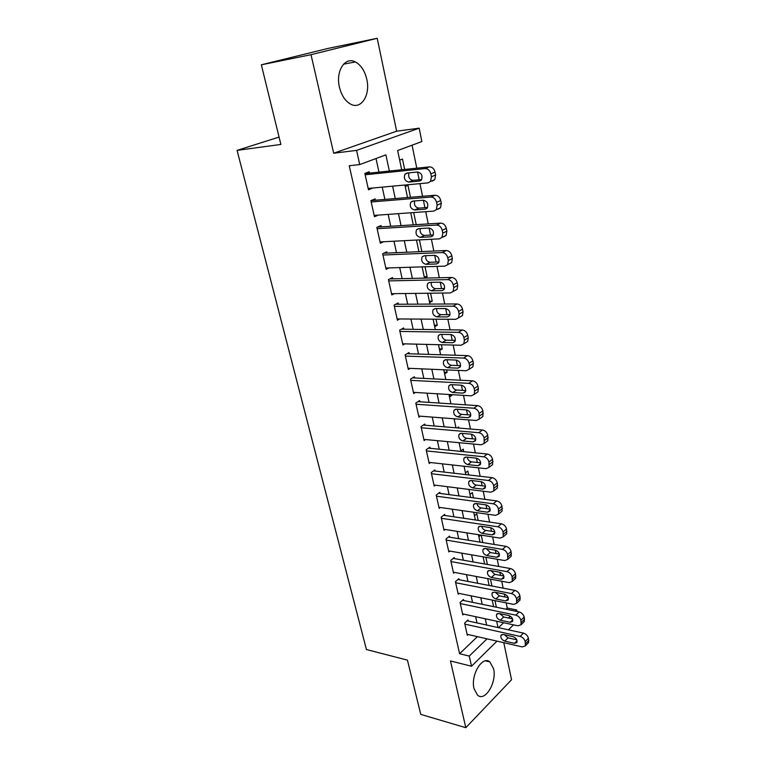 <?xml version="1.0" encoding="UTF-8"?>
<svg xmlns="http://www.w3.org/2000/svg" width="766" height="766" viewBox="0 0 766 766"><rect width="100%" height="100%" fill="white"/><g stroke="black" fill="none" stroke-linecap="round" stroke-linejoin="round"><path stroke-width="1.15" d="M493.582 668.766L489.876 661.939C482.494 655.16 470.448 675.009 474.01 688.605L477.601 695.222C485.213 702.058 497.019 682.123 493.582 668.766M366.79 79.3C364.76 70.807 360.958 65.024 355.357 61.931C345.093 56.215 335.441 71.142 339.434 87.142C341.502 95.434 345.207 101.083 350.569 104.109C361.083 110.055 370.6 95.137 366.79 79.3M506.01 609.219L507.245 608.032L516.715 609.975L517.012 611.479M279.073 137.066L237.067 150.375L366.426 649.53L407.435 660.129L420.754 714.381L465.805 727.7L511.544 679.739L503.789 642.684M237.067 150.375L280.883 144.448L261.34 64.804L328.107 48.402L377.207 38.3L311.015 54.692L333.679 153.219L356.573 150.404L419.174 128.181L421.875 141.557L397.64 150.529L401.69 169.765M333.679 153.219L396.654 131.187L377.207 38.3M396.654 131.187L419.174 128.181M507.245 608.032L506.192 602.899M504.966 596.963L504.373 594.062C507.494 595.345 508.768 597.346 508.184 600.046L505.78 600.956L495.918 598.983C492.806 597.691 491.552 595.699 492.145 593.008L494.482 592.128L504.354 594.062M503.157 588.164L501.74 581.25M500.533 575.4L499.892 572.269M498.695 566.467L497.22 559.257M496.033 553.502L495.343 550.151M494.166 544.435L492.624 536.937M491.456 531.278L490.719 527.678C493.965 528.933 495.248 531.01 494.568 533.921L492.193 534.907L482.197 533.347C478.961 532.083 477.697 530.005 478.396 527.123L480.694 526.165L490.709 527.678M489.57 522.058L487.961 514.264M486.822 508.701L486.027 504.861C489.311 506.096 490.604 508.212 489.876 511.19L487.521 512.205L477.477 510.788C474.211 509.534 472.938 507.427 473.675 504.468L475.954 503.492L486.017 504.861M484.897 499.346L483.222 491.226M482.101 485.768L481.259 481.68C484.591 482.906 485.883 485.05 485.117 488.105L482.781 489.139L472.689 487.875C469.376 486.63 468.103 484.495 468.878 481.469L471.147 480.464L481.249 481.68M480.148 476.27L478.415 467.835M477.314 462.482L476.414 458.135C479.794 459.351 481.096 461.525 480.282 464.656L477.965 465.709L467.825 464.608C464.464 463.373 463.191 461.199 464.005 458.097L466.255 457.082L476.404 458.135M475.322 452.83L473.522 444.06M472.45 438.822L471.502 434.207M470.429 429.017L468.553 419.912M467.499 414.789L466.494 409.896C469.979 411.083 471.272 413.324 470.372 416.627L468.093 417.709L457.867 416.943C454.41 415.727 453.127 413.487 454.037 410.222L456.239 409.168L466.484 409.887M465.45 404.821L463.507 395.361M462.482 390.354L461.419 385.183C464.943 386.361 466.245 388.64 465.297 392.029L463.037 393.13L452.763 392.527C449.249 391.33 447.976 389.051 448.933 385.7L451.117 384.637L461.4 385.183M460.395 380.233L458.374 370.409M457.379 365.535L456.249 360.068C459.83 361.226 461.132 363.553 460.127 367.029L457.896 368.149L447.583 367.718C444.012 366.541 442.738 364.223 443.753 360.776L445.908 359.694L456.23 360.068M455.253 355.242L453.166 345.054M452.189 340.305L451.002 334.531C454.64 335.68 455.933 338.045 454.88 341.626L452.677 342.747L442.308 342.507C438.688 341.339 437.415 338.984 438.478 335.441L440.603 334.349L450.983 334.531M450.035 329.84L447.861 319.269M446.913 314.654L445.659 308.574M444.72 304.016L442.47 293.052M441.551 288.571L440.23 282.175C443.993 283.305 445.285 285.756 444.098 289.529L441.963 290.668L431.507 290.821C427.773 289.672 426.499 287.221 427.687 283.477L429.745 282.386L440.211 282.175M439.32 277.761L436.984 266.386M436.486 263.973L425.973 264.327C422.171 263.188 420.907 260.689 422.162 256.84L424.182 255.748L434.695 255.327C438.525 256.438 439.818 258.946 438.573 262.834L436.467 263.973L438.487 262.939M436.093 262.058L434.705 255.327M433.834 251.056L431.411 239.27M430.549 235.095L429.094 228.019M428.251 223.902L425.733 211.694M425.216 209.185L414.617 209.97C410.691 208.85 409.427 206.255 410.825 202.186L412.759 201.094L423.368 200.242C427.332 201.334 428.615 203.938 427.217 208.055L425.207 209.185L426.873 208.438M424.91 207.663L423.378 200.242M422.564 196.287L419.96 183.629M419.442 181.082L408.785 182.088C404.793 180.987 403.538 178.334 405.013 174.141L406.899 173.068L417.556 171.986C421.587 173.059 422.87 175.711 421.396 179.953L419.423 181.082L420.898 180.47M419.174 179.771L417.566 171.977M416.79 168.185L412.06 145.186M261.34 64.804L311.015 54.692M468.208 620.996L467.978 619.981L464.627 623.103L467.327 635.292L468.15 634.526M463.689 600.506L463.459 599.472L460.06 602.545L462.808 614.916L463.669 614.121M459.112 579.718L458.872 578.675L455.435 581.681L458.221 594.234L459.131 593.42M454.458 558.625L454.219 557.562L450.734 560.511L453.558 573.246L454.525 572.413M449.738 537.215L449.498 536.133L445.965 539.025L448.838 551.951L449.862 551.099M444.95 515.489L444.701 514.388L441.13 517.213L444.041 530.34L445.132 529.459M440.086 493.428L439.837 492.318L436.218 495.075L439.177 508.404L440.335 507.494M435.145 471.033L434.897 469.912L431.229 472.593L434.236 486.123L435.481 485.194M430.138 448.301L429.879 447.153L426.164 449.776L429.209 463.507L430.549 462.549M425.044 425.216L424.795 424.048L421.022 426.595L424.115 440.546L425.561 439.55M419.883 401.767L419.615 400.589L415.804 403.06L418.945 417.231L420.505 416.187M414.626 377.964L414.368 376.757L410.499 379.151L413.688 393.542L415.383 392.46M409.293 353.768L409.025 352.551L405.109 354.859L408.345 369.48L410.203 368.36M403.883 329.198L403.605 327.963L399.632 330.184L402.926 345.035L404.965 343.857M398.377 304.226L398.1 302.972L394.069 305.107L397.42 320.198L399.67 318.962M392.786 278.862L392.498 277.579L388.41 279.628L391.819 294.967L394.337 293.656M387.098 253.077L386.811 251.775L382.665 253.728L386.121 269.316L388.975 267.918M381.324 226.86L381.028 225.539L376.824 227.397L380.338 243.243L383.603 241.75M375.445 200.223L375.149 198.873L370.888 200.625L374.459 216.74L378.26 215.112M404.659 169.458L402.485 159.069L399.661 160.142M410.49 197.293L407.991 185.372L405.214 186.511M416.225 224.668L413.688 212.555M421.855 251.574L419.414 239.892M424.192 276.746L427.112 276.67L425.044 266.769M429.333 301.153L432.235 301.134L430.578 293.196M434.389 325.186L437.281 325.215L436.026 319.192M439.368 348.856L442.25 348.932L441.379 344.757M444.27 372.161L447.143 372.295L446.645 369.911M449.096 395.132L451.959 395.304L451.825 394.662M458.815 428.041L458.585 426.94L457.216 427.907M463.765 451.672L463.239 449.135L460.835 450.906M468.639 474.93L467.815 471.013L465.441 472.823M473.436 497.833L472.335 492.567L469.989 494.424M478.156 520.382L476.787 513.814L474.47 515.71M482.81 542.587L481.249 535.147M487.387 564.456L485.893 557.313M491.906 586L490.47 579.134M500.418 614.581L501.117 613.911M424.469 278.039L427.112 276.67M429.63 302.56L432.235 301.134M434.705 326.699L437.281 325.215M439.703 350.474L442.25 348.932M444.634 373.885L447.143 372.295M449.479 396.951L451.959 395.304M454.257 419.663L455.377 418.887M478.884 536.698L480.799 535.07M483.231 557.38L483.739 556.939M496.349 607.227L494.97 600.64M389.358 171.048L385.892 154.876L359.723 164.566L349.239 165.743L459.59 653.724L477.4 636.642M477.007 622.93L475.648 616.697M472.526 602.325L471.109 595.833M467.978 581.423L466.504 574.653M463.363 560.205L461.831 553.157M458.681 538.67L457.082 531.345M453.922 516.811L452.266 509.189M449.096 494.616L447.373 486.697M444.203 472.086L442.413 463.851M439.224 449.211L437.367 440.661M434.169 425.982L432.244 417.097M429.037 402.38L427.035 393.169M423.828 378.414L421.75 368.848M418.533 354.064L416.369 344.145M413.152 329.323L410.911 319.039M407.684 304.188L405.367 293.522M402.131 278.632L399.718 267.583M396.482 252.665L393.992 241.213M390.737 226.267L388.161 214.394M384.905 199.428L382.224 187.134M378.969 172.139L376.01 158.543M369.471 173.126L369.174 171.766L364.846 173.413L368.484 189.796L372.755 188.015M496.99 641.132L471.521 666.238L450.456 660.953L465.805 727.7M471.521 666.238L469.261 656.089L487.004 638.844M459.59 653.724L469.261 656.089M359.723 164.566L356.573 150.404M513.498 624.855L508.452 629.834M498.522 627.651L503.597 622.72M508.442 618.009L510.319 616.18M515.489 611.163L516.715 609.975M404.898 185.027L407.531 197.542M410.739 212.776L413.276 224.85M416.474 240.045L418.925 251.698M422.114 266.865L424.479 278.106M427.667 293.234L429.946 304.083M433.125 319.173L435.318 329.629M438.487 344.69L440.613 354.773M443.773 369.786L445.812 379.505M448.962 394.49L450.935 403.845M454.075 418.791L455.971 427.801M459.112 442.71L460.931 451.385M464.062 466.245L465.814 474.604M468.936 489.426L470.63 497.46M473.733 512.243L475.36 519.97M478.463 534.706L480.023 542.137M483.116 556.834L484.619 563.967M487.703 578.617L489.139 585.473M492.212 600.084L493.601 606.662M496.665 621.226L497.996 627.536M486.621 625.037L485.271 618.775M482.178 604.307L480.78 597.777M477.668 583.28L476.213 576.472M473.101 561.928L471.578 554.843M468.457 540.26L466.877 532.877M463.736 518.256L462.099 510.587M458.958 495.918L457.245 487.942M454.094 473.235L452.323 464.952M449.163 450.207L447.315 441.599M444.156 426.815L442.241 417.872M439.062 403.05L437.07 393.772M433.891 378.911L431.823 369.279M428.634 354.39L426.499 344.394M423.301 329.466L421.08 319.096M417.872 304.14L415.565 293.388M412.357 278.393L409.973 267.248M406.746 252.225L404.276 240.677M401.049 225.616L398.483 213.657M395.256 198.566L392.604 186.167M368.197 188.513L372.774 188.082M365.152 174.782L425.13 168.577C427.945 168.635 429.85 170.397 430.837 173.863L431.411 176.735L430.559 181.437L428.031 182.882L368.178 188.436M432.254 181.121L434.772 179.675L435.634 174.993L435.059 172.13C434.083 168.683 432.196 166.931 429.372 166.873L364.884 173.604M421.673 179.531L413.037 180.355C409.303 179.483 407.962 176.975 409.006 172.848M371.184 201.975L430.913 197.054C433.719 197.178 435.605 198.93 436.582 202.339L437.147 205.164L436.352 209.654L433.767 211.11L374.162 215.409M437.922 209.242L440.507 207.787L441.302 203.306L440.747 200.501C439.78 197.101 437.903 195.349 435.098 195.244L370.974 200.587M427.572 207.471L418.801 208.122C415.229 207.308 413.86 204.915 414.684 200.941M377.121 228.718L436.601 225.051C439.397 225.214 441.264 226.975 442.221 230.327L442.786 233.103L442.039 237.403L439.406 238.858L380.051 241.932M443.495 236.876L446.138 235.421L446.884 231.131L446.329 228.373C445.381 225.032 443.514 223.279 440.718 223.117L377.485 227.1M429.075 228.019C432.981 229.12 434.265 231.677 432.943 235.669L430.885 236.809L420.343 237.374C416.484 236.254 415.21 233.707 416.541 229.743L418.514 228.661L429.075 228.019M433.345 234.942L424.469 235.43C421.051 234.655 419.653 232.366 420.275 228.555M382.952 255.03L442.183 252.56C444.969 252.77 446.827 254.532 447.775 257.836L448.321 260.555L447.631 264.672L444.95 266.137L385.834 268.023M447.631 264.672L451.662 262.594L452.361 258.487L451.816 255.777C450.877 252.483 449.029 250.741 446.252 250.52L383.747 253.22M439.014 261.953L430.042 262.269C426.767 261.541 425.35 259.348 425.8 255.681M388.697 280.911L447.679 279.6C450.446 279.868 452.294 281.62 453.223 284.875L453.769 287.556L453.127 291.492L450.389 292.947L391.531 293.694M454.458 290.764L457.101 289.309L457.742 285.383L457.216 282.711C456.287 279.475 454.449 277.723 451.681 277.464L389.808 278.929M444.567 288.523L435.519 288.667C432.378 287.968 430.952 285.871 431.248 282.357M394.346 306.371L453.079 306.189C455.837 306.505 457.666 308.258 458.585 311.456L459.121 314.089L458.528 317.871L455.751 319.317L397.133 318.953M459.973 317.028L462.444 315.582L463.047 311.819L462.52 309.196C461.611 306.007 459.782 304.265 457.034 303.958L395.696 304.246M445.64 308.574C449.355 309.713 450.657 312.116 449.537 315.793L447.363 316.923L436.955 316.875C433.278 315.716 432.005 313.313 433.125 309.675L435.222 308.583L445.64 308.574M450.015 314.663L440.91 314.635C437.893 313.964 436.467 311.944 436.61 308.583M399.909 331.429L458.394 332.339C461.132 332.693 462.951 334.445 463.861 337.595L464.387 340.19L463.832 343.81L461.017 345.246L402.648 343.8M465.393 342.842L467.691 341.435L468.256 337.825L467.739 335.24C466.839 332.099 465.019 330.357 462.281 330.002L401.451 329.16M455.358 340.372L446.214 340.171C443.322 339.53 441.886 337.595 441.905 334.378M405.377 356.085L463.612 358.048C466.341 358.45 468.15 360.202 469.051 363.304L469.558 365.851L469.041 369.317L466.197 370.744L408.077 368.264M470.717 368.245L472.852 366.857L473.378 363.4L472.861 360.853C471.98 357.76 470.171 356.018 467.452 355.625L407.081 353.7M460.605 365.66L451.423 365.296C448.656 364.673 447.22 362.816 447.124 359.742M410.758 380.357L468.754 383.335C471.463 383.785 473.264 385.528 474.144 388.592L474.652 391.091L474.173 394.423L471.291 395.83L413.42 392.345M475.935 393.217L477.927 391.866L478.415 388.554L477.917 386.054C477.036 383.01 475.246 381.267 472.536 380.826L412.587 377.858M465.757 390.545L456.555 390.018C453.903 389.415 452.467 387.634 452.266 384.695M416.062 404.247L473.809 408.221C476.509 408.699 478.29 410.452 479.162 413.458L479.21 419.117L476.299 420.505L418.686 416.053M481.077 417.796L482.915 416.484L482.877 410.844C482.015 407.838 480.234 406.095 477.544 405.626L417.987 401.643M470.822 415.028L461.611 414.349C459.054 413.755 457.637 412.06 457.34 409.245M421.281 427.763L478.779 432.694C481.469 433.221 483.241 434.964 484.102 437.932L484.169 443.418L481.24 444.787L423.857 439.387M486.113 441.972L487.827 440.699L487.76 435.232C486.908 432.273 485.146 430.53 482.456 430.023L423.282 425.073M471.483 434.207C474.93 435.404 476.222 437.616 475.37 440.833L473.062 441.905L462.884 440.957C459.476 439.741 458.202 437.539 459.064 434.351L461.285 433.317L471.483 434.207M475.791 439.129L466.58 438.296C464.139 437.712 462.721 436.084 462.338 433.403M426.423 450.925L483.672 456.785C486.343 457.34 488.105 459.083 488.957 462.013L489.053 467.337L486.084 468.677L428.96 462.367M491.073 465.776L492.653 464.541L492.567 459.227C491.724 456.306 489.972 454.573 487.3 454.027L428.491 448.139M480.675 462.836L471.463 461.86C469.127 461.295 467.729 459.734 467.27 457.187M431.478 473.733L488.488 480.483C491.15 481.077 492.902 482.819 493.735 485.701L493.85 490.882L490.862 492.193L433.987 485.002M495.937 489.196L497.402 488.009L497.297 482.848C496.473 479.966 494.721 478.243 492.069 477.649L433.604 470.86M485.472 486.18L476.28 485.06C474.049 484.505 472.66 483.02 472.124 480.588M436.467 496.186L493.227 503.817C495.87 504.44 497.613 506.182 498.436 509.026L498.57 514.053L495.564 515.346L438.928 507.293M500.725 512.253L502.075 511.113L501.96 506.096C501.136 503.262 499.403 501.529 496.761 500.907L438.631 493.237M490.183 509.17L481.029 507.896C478.884 507.36 477.515 505.933 476.921 503.626M441.369 518.314L497.89 526.778C500.524 527.439 502.257 529.172 503.07 531.977L503.214 536.87L500.198 538.125L443.801 529.249M505.426 534.946L506.68 533.854L506.546 528.98C505.732 526.185 504.009 524.461 501.376 523.8L443.571 515.288M494.807 531.786L485.692 530.388C483.643 529.861 482.302 528.502 481.651 526.309M446.205 540.107L502.486 549.385C505.11 550.084 506.824 551.817 507.628 554.574L507.791 559.333L504.756 560.559L448.598 550.878M510.041 557.303L511.209 556.25L511.056 551.51C510.252 548.753 508.547 547.029 505.924 546.34L448.436 537.004M495.324 550.151C498.542 551.415 499.825 553.464 499.173 556.298L496.789 557.265L486.841 555.561C483.652 554.287 482.389 552.238 483.049 549.423L485.357 548.485L495.324 550.151M499.365 554.067L490.288 552.535L486.314 548.648M450.973 561.574L507.006 571.647C509.61 572.374 511.315 574.098 512.119 576.827L512.291 581.461L509.237 582.648L453.328 572.192M514.589 579.307L515.662 578.311L515.499 573.696C514.704 570.976 513.009 569.253 510.405 568.535L453.223 558.404M499.872 572.269C503.051 573.543 504.334 575.572 503.712 578.34L501.318 579.278L491.408 577.44C488.258 576.147 487.004 574.136 487.626 571.388L489.953 570.469L499.872 572.269M503.837 576.003L494.817 574.347L490.92 570.651M455.665 582.735L511.458 593.564C514.053 594.32 515.748 596.053 516.533 598.734L516.715 603.244L513.66 604.403L457.991 593.19M519.061 600.994L520.047 600.037L519.875 595.536C519.089 592.855 517.404 591.141 514.809 590.394L457.934 579.498M508.231 597.604L499.279 595.843L495.458 592.319M460.289 603.579L515.844 615.155C518.429 615.941 520.104 617.664 520.89 620.316L521.081 624.702L518.008 625.822L462.578 613.882M523.456 622.346L524.365 621.437L524.183 617.051C523.408 614.409 521.732 612.695 519.157 611.919L462.568 600.276M508.768 615.519C511.87 616.812 513.143 618.784 512.588 621.437L510.166 622.318L500.351 620.211C497.278 618.909 496.023 616.936 496.588 614.313L498.934 613.451L508.768 615.519M512.55 618.88L503.674 617.003L499.949 613.662M464.847 624.118L520.162 636.422C522.738 637.235 524.404 638.949 525.179 641.563L525.38 645.843L522.297 646.925L467.107 634.286M527.774 643.383L528.626 642.511L528.435 638.25C527.669 635.636 526.003 633.932 523.437 633.118L467.136 620.766M513.115 636.651C516.179 637.963 517.443 639.907 516.916 642.492L514.493 643.354L504.717 641.123C501.682 639.811 500.437 637.867 500.974 635.301L503.329 634.468L513.115 636.651M516.801 639.84L508.002 637.858L504.373 634.698M429.372 166.873L425.13 168.577M435.059 172.13L430.837 173.863M435.634 174.993L431.411 176.735M408.785 182.088L413.037 180.355M435.098 195.244L430.913 197.054M440.747 200.501L436.582 202.339M441.302 203.306L437.147 205.164M414.617 209.97L418.801 208.122M440.718 223.117L436.601 225.051M446.329 228.373L442.221 230.327M446.884 231.131L442.786 233.103M430.885 236.809L432.742 235.928M420.343 237.374L424.469 235.43M446.252 250.52L442.183 252.56M451.816 255.777L447.775 257.836M452.361 258.487L448.321 260.555M425.973 264.327L430.042 262.269M451.681 277.464L447.679 279.6M457.216 282.711L453.223 284.875M457.742 285.383L453.769 287.556M441.963 290.668L444.127 289.5M431.507 290.821L435.519 288.667M457.034 303.958L453.079 306.189M462.52 309.196L458.585 311.456M463.047 311.819L459.121 314.089M447.363 316.923L449.652 315.611M436.955 316.875L440.91 314.635M462.281 330.002L458.394 332.339M467.739 335.24L463.861 337.595M468.256 337.825L464.387 340.19M452.677 342.747L455.061 341.301M442.308 342.507L446.214 340.171M467.452 355.625L463.612 358.048M472.861 360.853L469.051 363.304M473.378 363.4L469.558 365.851M457.896 368.149L460.376 366.56M447.583 367.718L451.423 365.296M472.536 380.826L468.754 383.335M477.917 386.054L474.144 388.592M478.415 388.554L474.652 391.091M463.037 393.13L465.584 391.426M452.763 392.527L456.555 390.018M477.544 405.626L473.809 408.221M482.877 410.844L479.162 413.458M483.365 413.295L479.66 415.928M468.093 417.709L470.697 415.881M457.867 416.943L461.611 414.349M482.456 430.023L478.779 432.694M487.76 435.232L484.102 437.932M488.248 437.645L484.591 440.354M473.062 441.905L475.715 439.962M462.884 440.957L466.58 438.296M487.3 454.027L483.672 456.785M492.567 459.227L488.957 462.013M493.045 461.611L489.436 464.397M477.965 465.709L480.636 463.66M467.825 464.608L471.463 461.86M492.069 477.649L488.488 480.483M497.297 482.848L493.735 485.701M497.766 485.184L494.214 488.047M482.781 489.139L485.481 486.994M472.689 487.875L476.28 485.06M496.761 500.907L493.227 503.817M501.96 506.096L498.436 509.026M502.419 508.394L498.905 511.334M487.521 512.205L490.23 509.965M477.477 510.788L481.029 507.896M501.376 523.8L497.89 526.778M506.546 528.98L503.07 531.977M506.996 531.25L503.53 534.256M492.193 534.907L494.893 532.59M482.197 533.347L485.692 530.388M505.924 546.34L502.486 549.385M511.056 551.51L507.628 554.574M511.506 553.741L508.078 556.815M496.789 557.265L499.489 554.871M486.841 555.561L490.288 552.535M510.405 568.535L507.006 571.647M515.499 573.696L512.119 576.827M515.939 575.888L512.559 579.039M501.318 579.278L503.999 576.817M491.408 577.44L494.817 574.347M514.809 590.394L511.458 593.564M519.875 595.536L516.533 598.734M520.305 597.7L516.973 600.908M505.78 600.956L508.433 598.438M495.918 598.983L499.279 595.843M519.157 611.919L515.844 615.155M524.183 617.051L520.89 620.316M524.614 619.187L521.32 622.452M510.166 622.318L512.799 619.742M500.351 620.211L503.674 617.003M523.437 633.118L520.162 636.422M528.435 638.25L525.179 641.563M528.856 640.347L525.6 643.67M514.493 643.354L517.098 640.73M504.717 641.123L508.002 637.858M489.876 661.939L485.462 660.857M355.357 61.931L343.513 64.191M434.772 179.675L430.559 181.437M405.013 174.141L407.991 172.953M440.507 207.787L436.352 209.654M410.825 202.186L413.477 201.037M446.138 235.421L442.039 237.403M416.541 229.743L418.954 228.632M422.162 256.84L424.383 255.739M457.101 289.309L453.127 291.492M427.687 283.477L429.764 282.386M462.444 315.582L458.528 317.871M433.125 309.675L435.078 308.593M467.691 341.435L463.832 343.81M438.478 335.441L440.306 334.369M472.852 366.857L469.041 369.317M443.753 360.776L445.448 359.723M477.927 391.866L474.173 394.423M448.933 385.7L450.513 384.666M482.915 416.484L479.21 419.117M454.037 410.222L455.511 409.216M487.827 440.699L484.169 443.418M459.064 434.351L460.433 433.374M492.653 464.541L489.053 467.337M464.005 458.097L465.278 457.149M497.402 488.009L493.85 490.882M468.878 481.469L470.056 480.55M502.075 511.113L498.57 514.053M473.675 504.468L474.767 503.588M506.68 533.854L503.214 536.87M478.396 527.123L479.411 526.271M511.209 556.25L507.791 559.333M483.049 549.423L483.988 548.609M515.662 578.311L512.291 581.461M487.626 571.388L488.507 570.603M520.047 600.037L516.715 603.244M492.145 593.008L492.95 592.262M524.365 621.437L521.081 624.702M496.588 614.313L497.345 613.595M528.626 642.511L525.38 645.843M500.974 635.301L501.673 634.612"/></g></svg>
